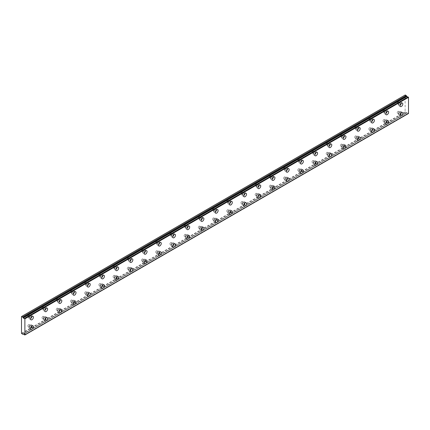 <?xml version="1.0" encoding="UTF-8"?>
<svg xmlns="http://www.w3.org/2000/svg" width="430" height="430" viewBox="0 0 430 430"><rect width="100%" height="100%" fill="white"/><g stroke="black" fill="none" stroke-linecap="round" stroke-linejoin="round"><path stroke-width="0.32" stroke-dasharray="2.15 1.61" d="M399.798 112.391A1.129 0.65 -60 0 1 400.362 112.332A1.129 0.65 -60 0 1 400.534 113.24A1.129 0.65 -60 0 1 399.798 114.235A1.129 0.65 -60 0 1 399.233 114.289A1.129 0.65 -60 0 1 399.062 113.386A1.129 0.65 -60 0 1 399.798 112.391M398.019 111.365A1.129 0.65 -60 0 1 398.588 111.306A1.129 0.65 -60 0 1 398.76 112.214A1.129 0.65 -60 0 1 398.019 113.208A1.129 0.65 -60 0 1 397.454 113.267A1.129 0.65 -60 0 1 397.282 112.359A1.129 0.65 -60 0 1 398.019 111.365M385.586 120.594A1.129 0.65 -60 0 1 386.156 120.534A1.129 0.65 -60 0 1 386.328 121.443A1.129 0.65 -60 0 1 385.586 122.437A1.129 0.65 -60 0 1 385.022 122.496A1.129 0.65 -60 0 1 384.85 121.588A1.129 0.65 -60 0 1 385.586 120.594M383.813 119.567A1.129 0.65 -60 0 1 384.377 119.513A1.129 0.65 -60 0 1 384.549 120.416A1.129 0.65 -60 0 1 383.813 121.41A1.129 0.65 -60 0 1 383.248 121.47A1.129 0.65 -60 0 1 383.076 120.561A1.129 0.65 -60 0 1 383.813 119.567M30.38 316.238A1.129 0.65 -60 0 1 30.944 316.179A1.129 0.65 -60 0 1 31.121 317.087A1.129 0.65 -60 0 1 30.38 318.082A1.129 0.65 -60 0 1 29.815 318.141A1.129 0.65 -60 0 1 29.643 317.233A1.129 0.65 -60 0 1 30.38 316.238M28.606 315.212A1.129 0.65 -60 0 1 29.17 315.158A1.129 0.65 -60 0 1 29.342 316.061A1.129 0.65 -60 0 1 28.606 317.055A1.129 0.65 -60 0 1 28.041 317.114A1.129 0.65 -60 0 1 27.864 316.206A1.129 0.65 -60 0 1 28.606 315.212M44.591 308.036A1.129 0.65 -60 0 1 45.155 307.977A1.129 0.65 -60 0 1 45.327 308.885A1.129 0.65 -60 0 1 44.591 309.879A1.129 0.65 -60 0 1 44.021 309.933A1.129 0.65 -60 0 1 43.849 309.03A1.129 0.65 -60 0 1 44.591 308.036M42.812 307.009A1.129 0.65 -60 0 1 43.376 306.95A1.129 0.65 -60 0 1 43.548 307.858A1.129 0.65 -60 0 1 42.812 308.853A1.129 0.65 -60 0 1 42.247 308.912A1.129 0.65 -60 0 1 42.075 308.004A1.129 0.65 -60 0 1 42.812 307.009M58.797 299.828A1.129 0.65 -60 0 1 59.361 299.774A1.129 0.65 -60 0 1 59.534 300.677A1.129 0.65 -60 0 1 58.797 301.677A1.129 0.65 -60 0 1 58.233 301.731A1.129 0.65 -60 0 1 58.061 300.828A1.129 0.65 -60 0 1 58.797 299.828M57.023 298.807A1.129 0.65 -60 0 1 57.588 298.748A1.129 0.65 -60 0 1 57.76 299.656A1.129 0.65 -60 0 1 57.023 300.651A1.129 0.65 -60 0 1 56.454 300.704A1.129 0.65 -60 0 1 56.282 299.801A1.129 0.65 -60 0 1 57.023 298.807M73.003 291.626A1.129 0.65 -60 0 1 73.573 291.572A1.129 0.65 -60 0 1 73.745 292.475A1.129 0.65 -60 0 1 73.003 293.475A1.129 0.65 -60 0 1 72.439 293.529A1.129 0.65 -60 0 1 72.267 292.626A1.129 0.65 -60 0 1 73.003 291.626M71.23 290.599A1.129 0.65 -60 0 1 71.794 290.546A1.129 0.65 -60 0 1 71.966 291.454A1.129 0.65 -60 0 1 71.23 292.448A1.129 0.65 -60 0 1 70.665 292.502A1.129 0.65 -60 0 1 70.493 291.599A1.129 0.65 -60 0 1 71.23 290.599M87.215 283.424A1.129 0.65 -60 0 1 87.779 283.37A1.129 0.65 -60 0 1 87.951 284.273A1.129 0.65 -60 0 1 87.215 285.267A1.129 0.65 -60 0 1 86.65 285.327A1.129 0.65 -60 0 1 86.473 284.418A1.129 0.65 -60 0 1 87.215 283.424M85.436 282.397A1.129 0.65 -60 0 1 86.005 282.343A1.129 0.65 -60 0 1 86.177 283.246A1.129 0.65 -60 0 1 85.436 284.246A1.129 0.65 -60 0 1 84.871 284.3A1.129 0.65 -60 0 1 84.699 283.397A1.129 0.65 -60 0 1 85.436 282.397M101.421 275.221A1.129 0.65 -60 0 1 101.985 275.168A1.129 0.65 -60 0 1 102.163 276.071A1.129 0.65 -60 0 1 101.421 277.065A1.129 0.65 -60 0 1 100.856 277.124A1.129 0.65 -60 0 1 100.684 276.216A1.129 0.65 -60 0 1 101.421 275.221M99.647 274.195A1.129 0.65 -60 0 1 100.212 274.141A1.129 0.65 -60 0 1 100.383 275.044A1.129 0.65 -60 0 1 99.647 276.044A1.129 0.65 -60 0 1 99.083 276.098A1.129 0.65 -60 0 1 98.905 275.189A1.129 0.65 -60 0 1 99.647 274.195M115.632 267.019A1.129 0.65 -60 0 1 116.197 266.96A1.129 0.65 -60 0 1 116.369 267.868A1.129 0.65 -60 0 1 115.632 268.863A1.129 0.65 -60 0 1 115.063 268.922A1.129 0.65 -60 0 1 114.891 268.014A1.129 0.65 -60 0 1 115.632 267.019M113.853 265.993A1.129 0.65 -60 0 1 114.418 265.939A1.129 0.65 -60 0 1 114.595 266.842A1.129 0.65 -60 0 1 113.853 267.836A1.129 0.65 -60 0 1 113.289 267.895A1.129 0.65 -60 0 1 113.117 266.987A1.129 0.65 -60 0 1 113.853 265.993M129.838 258.817A1.129 0.65 -60 0 1 130.403 258.758A1.129 0.65 -60 0 1 130.575 259.666A1.129 0.65 -60 0 1 129.838 260.661A1.129 0.65 -60 0 1 129.274 260.714A1.129 0.65 -60 0 1 129.102 259.811A1.129 0.65 -60 0 1 129.838 258.817M128.065 257.79A1.129 0.65 -60 0 1 128.629 257.731A1.129 0.65 -60 0 1 128.801 258.64A1.129 0.65 -60 0 1 128.065 259.634A1.129 0.65 -60 0 1 127.495 259.693A1.129 0.65 -60 0 1 127.323 258.785A1.129 0.65 -60 0 1 128.065 257.79M144.045 250.609A1.129 0.65 -60 0 1 144.614 250.556A1.129 0.65 -60 0 1 144.786 251.464A1.129 0.65 -60 0 1 144.045 252.458A1.129 0.65 -60 0 1 143.48 252.512A1.129 0.65 -60 0 1 143.308 251.609A1.129 0.65 -60 0 1 144.045 250.609M142.271 249.588A1.129 0.65 -60 0 1 142.835 249.529A1.129 0.65 -60 0 1 143.007 250.437A1.129 0.65 -60 0 1 142.271 251.432A1.129 0.65 -60 0 1 141.706 251.485A1.129 0.65 -60 0 1 141.534 250.582A1.129 0.65 -60 0 1 142.271 249.588M158.256 242.407A1.129 0.65 -60 0 1 158.821 242.353A1.129 0.65 -60 0 1 158.993 243.256A1.129 0.65 -60 0 1 158.256 244.256A1.129 0.65 -60 0 1 157.692 244.31A1.129 0.65 -60 0 1 157.514 243.407A1.129 0.65 -60 0 1 158.256 242.407M156.477 241.386A1.129 0.65 -60 0 1 157.047 241.327A1.129 0.65 -60 0 1 157.219 242.235A1.129 0.65 -60 0 1 156.477 243.229A1.129 0.65 -60 0 1 155.913 243.283A1.129 0.65 -60 0 1 155.741 242.38A1.129 0.65 -60 0 1 156.477 241.386M172.462 234.205A1.129 0.65 -60 0 1 173.027 234.151A1.129 0.65 -60 0 1 173.204 235.054A1.129 0.65 -60 0 1 172.462 236.054A1.129 0.65 -60 0 1 171.898 236.108A1.129 0.65 -60 0 1 171.726 235.199A1.129 0.65 -60 0 1 172.462 234.205M170.689 233.178A1.129 0.65 -60 0 1 171.253 233.125A1.129 0.65 -60 0 1 171.425 234.027A1.129 0.65 -60 0 1 170.689 235.027A1.129 0.65 -60 0 1 170.124 235.081A1.129 0.65 -60 0 1 169.947 234.178A1.129 0.65 -60 0 1 170.689 233.178M186.674 226.003A1.129 0.65 -60 0 1 187.238 225.949A1.129 0.65 -60 0 1 187.41 226.852A1.129 0.65 -60 0 1 186.674 227.846A1.129 0.65 -60 0 1 186.109 227.905A1.129 0.65 -60 0 1 185.932 226.997A1.129 0.65 -60 0 1 186.674 226.003M184.895 224.976A1.129 0.65 -60 0 1 185.459 224.922A1.129 0.65 -60 0 1 185.636 225.825A1.129 0.65 -60 0 1 184.895 226.825A1.129 0.65 -60 0 1 184.33 226.879A1.129 0.65 -60 0 1 184.158 225.97A1.129 0.65 -60 0 1 184.895 224.976M200.88 217.8A1.129 0.65 -60 0 1 201.444 217.741A1.129 0.65 -60 0 1 201.616 218.65A1.129 0.65 -60 0 1 200.88 219.644A1.129 0.65 -60 0 1 200.315 219.703A1.129 0.65 -60 0 1 200.143 218.795A1.129 0.65 -60 0 1 200.88 217.8M199.106 216.774A1.129 0.65 -60 0 1 199.671 216.72A1.129 0.65 -60 0 1 199.843 217.623A1.129 0.65 -60 0 1 199.106 218.617A1.129 0.65 -60 0 1 198.542 218.676A1.129 0.65 -60 0 1 198.364 217.768A1.129 0.65 -60 0 1 199.106 216.774M215.091 209.598A1.129 0.65 -60 0 1 215.656 209.539A1.129 0.65 -60 0 1 215.828 210.447A1.129 0.65 -60 0 1 215.091 211.442A1.129 0.65 -60 0 1 214.522 211.495A1.129 0.65 -60 0 1 214.35 210.593A1.129 0.65 -60 0 1 215.091 209.598M213.312 208.572A1.129 0.65 -60 0 1 213.877 208.512A1.129 0.65 -60 0 1 214.049 209.421A1.129 0.65 -60 0 1 213.312 210.415A1.129 0.65 -60 0 1 212.748 210.474A1.129 0.65 -60 0 1 212.576 209.566A1.129 0.65 -60 0 1 213.312 208.572M229.298 201.391A1.129 0.65 -60 0 1 229.862 201.337A1.129 0.65 -60 0 1 230.034 202.245A1.129 0.65 -60 0 1 229.298 203.239A1.129 0.65 -60 0 1 228.733 203.293A1.129 0.65 -60 0 1 228.561 202.39A1.129 0.65 -60 0 1 229.298 201.391M227.524 200.369A1.129 0.65 -60 0 1 228.088 200.31A1.129 0.65 -60 0 1 228.26 201.219A1.129 0.65 -60 0 1 227.524 202.213A1.129 0.65 -60 0 1 226.954 202.272A1.129 0.65 -60 0 1 226.782 201.364A1.129 0.65 -60 0 1 227.524 200.369M243.504 193.188A1.129 0.65 -60 0 1 244.068 193.134A1.129 0.65 -60 0 1 244.245 194.037A1.129 0.65 -60 0 1 243.504 195.037A1.129 0.65 -60 0 1 242.939 195.091A1.129 0.65 -60 0 1 242.767 194.188A1.129 0.65 -60 0 1 243.504 193.188M241.73 192.167A1.129 0.65 -60 0 1 242.294 192.108A1.129 0.65 -60 0 1 242.466 193.016A1.129 0.65 -60 0 1 241.73 194.011A1.129 0.65 -60 0 1 241.165 194.064A1.129 0.65 -60 0 1 240.993 193.161A1.129 0.65 -60 0 1 241.73 192.167M257.715 184.986A1.129 0.65 -60 0 1 258.279 184.932A1.129 0.65 -60 0 1 258.451 185.835A1.129 0.65 -60 0 1 257.715 186.835A1.129 0.65 -60 0 1 257.151 186.889A1.129 0.65 -60 0 1 256.973 185.98A1.129 0.65 -60 0 1 257.715 184.986M255.936 183.959A1.129 0.65 -60 0 1 256.5 183.906A1.129 0.65 -60 0 1 256.678 184.809A1.129 0.65 -60 0 1 255.936 185.808A1.129 0.65 -60 0 1 255.372 185.862A1.129 0.65 -60 0 1 255.2 184.959A1.129 0.65 -60 0 1 255.936 183.959M271.921 176.784A1.129 0.65 -60 0 1 272.486 176.73A1.129 0.65 -60 0 1 272.663 177.633A1.129 0.65 -60 0 1 271.921 178.627A1.129 0.65 -60 0 1 271.357 178.686A1.129 0.65 -60 0 1 271.185 177.778A1.129 0.65 -60 0 1 271.921 176.784M270.147 175.757A1.129 0.65 -60 0 1 270.712 175.703A1.129 0.65 -60 0 1 270.884 176.606A1.129 0.65 -60 0 1 270.147 177.606A1.129 0.65 -60 0 1 269.583 177.66A1.129 0.65 -60 0 1 269.406 176.757A1.129 0.65 -60 0 1 270.147 175.757M286.133 168.581A1.129 0.65 -60 0 1 286.697 168.522A1.129 0.65 -60 0 1 286.869 169.431A1.129 0.65 -60 0 1 286.133 170.425A1.129 0.65 -60 0 1 285.563 170.484A1.129 0.65 -60 0 1 285.391 169.576A1.129 0.65 -60 0 1 286.133 168.581M284.354 167.555A1.129 0.65 -60 0 1 284.918 167.501A1.129 0.65 -60 0 1 285.095 168.404A1.129 0.65 -60 0 1 284.354 169.399A1.129 0.65 -60 0 1 283.789 169.458A1.129 0.65 -60 0 1 283.617 168.549A1.129 0.65 -60 0 1 284.354 167.555M300.339 160.379A1.129 0.65 -60 0 1 300.903 160.32A1.129 0.65 -60 0 1 301.075 161.228A1.129 0.65 -60 0 1 300.339 162.223A1.129 0.65 -60 0 1 299.774 162.277A1.129 0.65 -60 0 1 299.602 161.374A1.129 0.65 -60 0 1 300.339 160.379M298.565 159.353A1.129 0.65 -60 0 1 299.129 159.293A1.129 0.65 -60 0 1 299.302 160.202A1.129 0.65 -60 0 1 298.565 161.196A1.129 0.65 -60 0 1 297.995 161.255A1.129 0.65 -60 0 1 297.823 160.347A1.129 0.65 -60 0 1 298.565 159.353M371.38 128.796A1.129 0.65 -60 0 1 371.945 128.742A1.129 0.65 -60 0 1 372.117 129.645A1.129 0.65 -60 0 1 371.38 130.639A1.129 0.65 -60 0 1 370.816 130.698A1.129 0.65 -60 0 1 370.644 129.79A1.129 0.65 -60 0 1 371.38 128.796M369.606 127.769A1.129 0.65 -60 0 1 370.171 127.715A1.129 0.65 -60 0 1 370.343 128.618A1.129 0.65 -60 0 1 369.606 129.618A1.129 0.65 -60 0 1 369.042 129.672A1.129 0.65 -60 0 1 368.865 128.763A1.129 0.65 -60 0 1 369.606 127.769M357.174 136.998A1.129 0.65 -60 0 1 357.738 136.944A1.129 0.65 -60 0 1 357.91 137.847A1.129 0.65 -60 0 1 357.174 138.847A1.129 0.65 -60 0 1 356.61 138.901A1.129 0.65 -60 0 1 356.432 137.992A1.129 0.65 -60 0 1 357.174 136.998M355.395 135.971A1.129 0.65 -60 0 1 355.959 135.918A1.129 0.65 -60 0 1 356.137 136.821A1.129 0.65 -60 0 1 355.395 137.82A1.129 0.65 -60 0 1 354.831 137.874A1.129 0.65 -60 0 1 354.659 136.971A1.129 0.65 -60 0 1 355.395 135.971M342.963 145.2A1.129 0.65 -60 0 1 343.527 145.147A1.129 0.65 -60 0 1 343.704 146.049A1.129 0.65 -60 0 1 342.963 147.049A1.129 0.65 -60 0 1 342.398 147.103A1.129 0.65 -60 0 1 342.226 146.2A1.129 0.65 -60 0 1 342.963 145.2M341.189 144.179A1.129 0.65 -60 0 1 341.753 144.12A1.129 0.65 -60 0 1 341.925 145.028A1.129 0.65 -60 0 1 341.189 146.023A1.129 0.65 -60 0 1 340.625 146.076A1.129 0.65 -60 0 1 340.447 145.173A1.129 0.65 -60 0 1 341.189 144.179M328.756 153.402A1.129 0.65 -60 0 1 329.321 153.349A1.129 0.65 -60 0 1 329.493 154.257A1.129 0.65 -60 0 1 328.756 155.251A1.129 0.65 -60 0 1 328.192 155.305A1.129 0.65 -60 0 1 328.015 154.402A1.129 0.65 -60 0 1 328.756 153.402M326.977 152.381A1.129 0.65 -60 0 1 327.547 152.322A1.129 0.65 -60 0 1 327.719 153.23A1.129 0.65 -60 0 1 326.977 154.225A1.129 0.65 -60 0 1 326.413 154.279A1.129 0.65 -60 0 1 326.241 153.376A1.129 0.65 -60 0 1 326.977 152.381M314.545 161.61A1.129 0.65 -60 0 1 315.115 161.551A1.129 0.65 -60 0 1 315.287 162.459A1.129 0.65 -60 0 1 314.545 163.454A1.129 0.65 -60 0 1 313.981 163.507A1.129 0.65 -60 0 1 313.809 162.604A1.129 0.65 -60 0 1 314.545 161.61M312.771 160.583A1.129 0.65 -60 0 1 313.336 160.524A1.129 0.65 -60 0 1 313.508 161.433A1.129 0.65 -60 0 1 312.771 162.427A1.129 0.65 -60 0 1 312.207 162.486A1.129 0.65 -60 0 1 312.035 161.578A1.129 0.65 -60 0 1 312.771 160.583M300.339 169.812A1.129 0.65 -60 0 1 300.903 169.753A1.129 0.65 -60 0 1 301.075 170.662A1.129 0.65 -60 0 1 300.339 171.656A1.129 0.65 -60 0 1 299.774 171.715A1.129 0.65 -60 0 1 299.602 170.807A1.129 0.65 -60 0 1 300.339 169.812M298.565 168.786A1.129 0.65 -60 0 1 299.129 168.732A1.129 0.65 -60 0 1 299.302 169.635A1.129 0.65 -60 0 1 298.565 170.629A1.129 0.65 -60 0 1 297.995 170.689A1.129 0.65 -60 0 1 297.823 169.78A1.129 0.65 -60 0 1 298.565 168.786M286.133 178.015A1.129 0.65 -60 0 1 286.697 177.961A1.129 0.65 -60 0 1 286.869 178.864A1.129 0.65 -60 0 1 286.133 179.858A1.129 0.65 -60 0 1 285.563 179.917A1.129 0.65 -60 0 1 285.391 179.009A1.129 0.65 -60 0 1 286.133 178.015M284.354 176.988A1.129 0.65 -60 0 1 284.918 176.934A1.129 0.65 -60 0 1 285.095 177.837A1.129 0.65 -60 0 1 284.354 178.837A1.129 0.65 -60 0 1 283.789 178.891A1.129 0.65 -60 0 1 283.617 177.982A1.129 0.65 -60 0 1 284.354 176.988M271.921 186.217A1.129 0.65 -60 0 1 272.486 186.163A1.129 0.65 -60 0 1 272.663 187.066A1.129 0.65 -60 0 1 271.921 188.06A1.129 0.65 -60 0 1 271.357 188.12A1.129 0.65 -60 0 1 271.185 187.211A1.129 0.65 -60 0 1 271.921 186.217M270.147 185.19A1.129 0.65 -60 0 1 270.712 185.136A1.129 0.65 -60 0 1 270.884 186.04A1.129 0.65 -60 0 1 270.147 187.039A1.129 0.65 -60 0 1 269.583 187.093A1.129 0.65 -60 0 1 269.406 186.19A1.129 0.65 -60 0 1 270.147 185.19M257.715 194.419A1.129 0.65 -60 0 1 258.279 194.365A1.129 0.65 -60 0 1 258.451 195.268A1.129 0.65 -60 0 1 257.715 196.268A1.129 0.65 -60 0 1 257.151 196.322A1.129 0.65 -60 0 1 256.973 195.419A1.129 0.65 -60 0 1 257.715 194.419M255.936 193.392A1.129 0.65 -60 0 1 256.5 193.339A1.129 0.65 -60 0 1 256.678 194.247A1.129 0.65 -60 0 1 255.936 195.242A1.129 0.65 -60 0 1 255.372 195.295A1.129 0.65 -60 0 1 255.2 194.392A1.129 0.65 -60 0 1 255.936 193.392M243.504 202.621A1.129 0.65 -60 0 1 244.068 202.568A1.129 0.65 -60 0 1 244.245 203.476A1.129 0.65 -60 0 1 243.504 204.47A1.129 0.65 -60 0 1 242.939 204.524A1.129 0.65 -60 0 1 242.767 203.621A1.129 0.65 -60 0 1 243.504 202.621M241.73 201.6A1.129 0.65 -60 0 1 242.294 201.541A1.129 0.65 -60 0 1 242.466 202.449A1.129 0.65 -60 0 1 241.73 203.444A1.129 0.65 -60 0 1 241.165 203.498A1.129 0.65 -60 0 1 240.993 202.595A1.129 0.65 -60 0 1 241.73 201.6M229.298 210.829A1.129 0.65 -60 0 1 229.862 210.77A1.129 0.65 -60 0 1 230.034 211.678A1.129 0.65 -60 0 1 229.298 212.673A1.129 0.65 -60 0 1 228.733 212.726A1.129 0.65 -60 0 1 228.561 211.823A1.129 0.65 -60 0 1 229.298 210.829M227.524 209.802A1.129 0.65 -60 0 1 228.088 209.743A1.129 0.65 -60 0 1 228.26 210.652A1.129 0.65 -60 0 1 227.524 211.646A1.129 0.65 -60 0 1 226.954 211.705A1.129 0.65 -60 0 1 226.782 210.797A1.129 0.65 -60 0 1 227.524 209.802M215.091 219.031A1.129 0.65 -60 0 1 215.656 218.972A1.129 0.65 -60 0 1 215.828 219.88A1.129 0.65 -60 0 1 215.091 220.875A1.129 0.65 -60 0 1 214.522 220.934A1.129 0.65 -60 0 1 214.35 220.026A1.129 0.65 -60 0 1 215.091 219.031M213.312 218.005A1.129 0.65 -60 0 1 213.877 217.951A1.129 0.65 -60 0 1 214.049 218.854A1.129 0.65 -60 0 1 213.312 219.848A1.129 0.65 -60 0 1 212.748 219.907A1.129 0.65 -60 0 1 212.576 218.999A1.129 0.65 -60 0 1 213.312 218.005M200.88 227.233A1.129 0.65 -60 0 1 201.444 227.174A1.129 0.65 -60 0 1 201.616 228.083A1.129 0.65 -60 0 1 200.88 229.077A1.129 0.65 -60 0 1 200.315 229.136A1.129 0.65 -60 0 1 200.143 228.228A1.129 0.65 -60 0 1 200.88 227.233M199.106 226.207A1.129 0.65 -60 0 1 199.671 226.153A1.129 0.65 -60 0 1 199.843 227.056A1.129 0.65 -60 0 1 199.106 228.056A1.129 0.65 -60 0 1 198.542 228.11A1.129 0.65 -60 0 1 198.364 227.201A1.129 0.65 -60 0 1 199.106 226.207M186.674 235.436A1.129 0.65 -60 0 1 187.238 235.382A1.129 0.65 -60 0 1 187.41 236.285A1.129 0.65 -60 0 1 186.674 237.279A1.129 0.65 -60 0 1 186.109 237.338A1.129 0.65 -60 0 1 185.932 236.43A1.129 0.65 -60 0 1 186.674 235.436M184.895 234.409A1.129 0.65 -60 0 1 185.459 234.355A1.129 0.65 -60 0 1 185.636 235.258A1.129 0.65 -60 0 1 184.895 236.258A1.129 0.65 -60 0 1 184.33 236.312A1.129 0.65 -60 0 1 184.158 235.409A1.129 0.65 -60 0 1 184.895 234.409M172.462 243.638A1.129 0.65 -60 0 1 173.027 243.584A1.129 0.65 -60 0 1 173.204 244.487A1.129 0.65 -60 0 1 172.462 245.487A1.129 0.65 -60 0 1 171.898 245.541A1.129 0.65 -60 0 1 171.726 244.638A1.129 0.65 -60 0 1 172.462 243.638M170.689 242.611A1.129 0.65 -60 0 1 171.253 242.558A1.129 0.65 -60 0 1 171.425 243.466A1.129 0.65 -60 0 1 170.689 244.46A1.129 0.65 -60 0 1 170.124 244.514A1.129 0.65 -60 0 1 169.947 243.611A1.129 0.65 -60 0 1 170.689 242.611M158.256 251.84A1.129 0.65 -60 0 1 158.821 251.786A1.129 0.65 -60 0 1 158.993 252.689A1.129 0.65 -60 0 1 158.256 253.689A1.129 0.65 -60 0 1 157.692 253.743A1.129 0.65 -60 0 1 157.514 252.84A1.129 0.65 -60 0 1 158.256 251.84M156.477 250.819A1.129 0.65 -60 0 1 157.047 250.76A1.129 0.65 -60 0 1 157.219 251.668A1.129 0.65 -60 0 1 156.477 252.663A1.129 0.65 -60 0 1 155.913 252.716A1.129 0.65 -60 0 1 155.741 251.813A1.129 0.65 -60 0 1 156.477 250.819M371.38 119.363A1.129 0.65 -60 0 1 371.945 119.303A1.129 0.65 -60 0 1 372.117 120.212A1.129 0.65 -60 0 1 371.38 121.206A1.129 0.65 -60 0 1 370.816 121.265A1.129 0.65 -60 0 1 370.644 120.357A1.129 0.65 -60 0 1 371.38 119.363M369.606 118.336A1.129 0.65 -60 0 1 370.171 118.282A1.129 0.65 -60 0 1 370.343 119.185A1.129 0.65 -60 0 1 369.606 120.18A1.129 0.65 -60 0 1 369.042 120.239A1.129 0.65 -60 0 1 368.865 119.33A1.129 0.65 -60 0 1 369.606 118.336M385.586 111.16A1.129 0.65 -60 0 1 386.156 111.101A1.129 0.65 -60 0 1 386.328 112.01A1.129 0.65 -60 0 1 385.586 113.004A1.129 0.65 -60 0 1 385.022 113.058A1.129 0.65 -60 0 1 384.85 112.155A1.129 0.65 -60 0 1 385.586 111.16M383.813 110.134A1.129 0.65 -60 0 1 384.377 110.08A1.129 0.65 -60 0 1 384.549 110.983A1.129 0.65 -60 0 1 383.813 111.977A1.129 0.65 -60 0 1 383.248 112.036A1.129 0.65 -60 0 1 383.076 111.128A1.129 0.65 -60 0 1 383.813 110.134M399.798 102.958A1.129 0.65 -60 0 1 400.362 102.899A1.129 0.65 -60 0 1 400.534 103.807A1.129 0.65 -60 0 1 399.798 104.802A1.129 0.65 -60 0 1 399.233 104.856A1.129 0.65 -60 0 1 399.062 103.953A1.129 0.65 -60 0 1 399.798 102.958M398.019 101.931A1.129 0.65 -60 0 1 398.588 101.872A1.129 0.65 -60 0 1 398.76 102.781A1.129 0.65 -60 0 1 398.019 103.775A1.129 0.65 -60 0 1 397.454 103.834A1.129 0.65 -60 0 1 397.282 102.926A1.129 0.65 -60 0 1 398.019 101.931M30.38 325.671A1.129 0.65 -60 0 1 30.944 325.612A1.129 0.65 -60 0 1 31.121 326.52A1.129 0.65 -60 0 1 30.38 327.515A1.129 0.65 -60 0 1 29.815 327.574A1.129 0.65 -60 0 1 29.643 326.666A1.129 0.65 -60 0 1 30.38 325.671M28.606 324.645A1.129 0.65 -60 0 1 29.17 324.591A1.129 0.65 -60 0 1 29.342 325.494A1.129 0.65 -60 0 1 28.606 326.488A1.129 0.65 -60 0 1 28.041 326.547A1.129 0.65 -60 0 1 27.864 325.639A1.129 0.65 -60 0 1 28.606 324.645M357.174 127.565A1.129 0.65 -60 0 1 357.738 127.511A1.129 0.65 -60 0 1 357.91 128.414A1.129 0.65 -60 0 1 357.174 129.409A1.129 0.65 -60 0 1 356.61 129.468A1.129 0.65 -60 0 1 356.432 128.559A1.129 0.65 -60 0 1 357.174 127.565M355.395 126.538A1.129 0.65 -60 0 1 355.959 126.484A1.129 0.65 -60 0 1 356.137 127.387A1.129 0.65 -60 0 1 355.395 128.387A1.129 0.65 -60 0 1 354.831 128.441A1.129 0.65 -60 0 1 354.659 127.538A1.129 0.65 -60 0 1 355.395 126.538M342.963 135.767A1.129 0.65 -60 0 1 343.527 135.713A1.129 0.65 -60 0 1 343.704 136.616A1.129 0.65 -60 0 1 342.963 137.616A1.129 0.65 -60 0 1 342.398 137.67A1.129 0.65 -60 0 1 342.226 136.761A1.129 0.65 -60 0 1 342.963 135.767M341.189 134.74A1.129 0.65 -60 0 1 341.753 134.687A1.129 0.65 -60 0 1 341.925 135.59A1.129 0.65 -60 0 1 341.189 136.589A1.129 0.65 -60 0 1 340.625 136.643A1.129 0.65 -60 0 1 340.447 135.74A1.129 0.65 -60 0 1 341.189 134.74M328.756 143.969A1.129 0.65 -60 0 1 329.321 143.916A1.129 0.65 -60 0 1 329.493 144.819A1.129 0.65 -60 0 1 328.756 145.818A1.129 0.65 -60 0 1 328.192 145.872A1.129 0.65 -60 0 1 328.015 144.969A1.129 0.65 -60 0 1 328.756 143.969M326.977 142.948A1.129 0.65 -60 0 1 327.547 142.889A1.129 0.65 -60 0 1 327.719 143.797A1.129 0.65 -60 0 1 326.977 144.792A1.129 0.65 -60 0 1 326.413 144.846A1.129 0.65 -60 0 1 326.241 143.942A1.129 0.65 -60 0 1 326.977 142.948M314.545 152.172A1.129 0.65 -60 0 1 315.115 152.118A1.129 0.65 -60 0 1 315.287 153.026A1.129 0.65 -60 0 1 314.545 154.021A1.129 0.65 -60 0 1 313.981 154.074A1.129 0.65 -60 0 1 313.809 153.171A1.129 0.65 -60 0 1 314.545 152.172M312.771 151.15A1.129 0.65 -60 0 1 313.336 151.091A1.129 0.65 -60 0 1 313.508 152A1.129 0.65 -60 0 1 312.771 152.994A1.129 0.65 -60 0 1 312.207 153.053A1.129 0.65 -60 0 1 312.035 152.145A1.129 0.65 -60 0 1 312.771 151.15M44.591 317.469A1.129 0.65 -60 0 1 45.155 317.41A1.129 0.65 -60 0 1 45.327 318.318A1.129 0.65 -60 0 1 44.591 319.313A1.129 0.65 -60 0 1 44.021 319.366A1.129 0.65 -60 0 1 43.849 318.463A1.129 0.65 -60 0 1 44.591 317.469M42.812 316.442A1.129 0.65 -60 0 1 43.376 316.383A1.129 0.65 -60 0 1 43.548 317.292A1.129 0.65 -60 0 1 42.812 318.286A1.129 0.65 -60 0 1 42.247 318.345A1.129 0.65 -60 0 1 42.075 317.437A1.129 0.65 -60 0 1 42.812 316.442M58.797 309.267A1.129 0.65 -60 0 1 59.361 309.208A1.129 0.65 -60 0 1 59.534 310.116A1.129 0.65 -60 0 1 58.797 311.11A1.129 0.65 -60 0 1 58.233 311.164A1.129 0.65 -60 0 1 58.061 310.261A1.129 0.65 -60 0 1 58.797 309.267M57.023 308.24A1.129 0.65 -60 0 1 57.588 308.181A1.129 0.65 -60 0 1 57.76 309.089A1.129 0.65 -60 0 1 57.023 310.084A1.129 0.65 -60 0 1 56.454 310.143A1.129 0.65 -60 0 1 56.282 309.235A1.129 0.65 -60 0 1 57.023 308.24M73.003 301.059A1.129 0.65 -60 0 1 73.573 301.005A1.129 0.65 -60 0 1 73.745 301.908A1.129 0.65 -60 0 1 73.003 302.908A1.129 0.65 -60 0 1 72.439 302.962A1.129 0.65 -60 0 1 72.267 302.059A1.129 0.65 -60 0 1 73.003 301.059M71.23 300.038A1.129 0.65 -60 0 1 71.794 299.979A1.129 0.65 -60 0 1 71.966 300.887A1.129 0.65 -60 0 1 71.23 301.881A1.129 0.65 -60 0 1 70.665 301.935A1.129 0.65 -60 0 1 70.493 301.032A1.129 0.65 -60 0 1 71.23 300.038M87.215 292.857A1.129 0.65 -60 0 1 87.779 292.803A1.129 0.65 -60 0 1 87.951 293.706A1.129 0.65 -60 0 1 87.215 294.706A1.129 0.65 -60 0 1 86.65 294.76A1.129 0.65 -60 0 1 86.473 293.851A1.129 0.65 -60 0 1 87.215 292.857M85.436 291.83A1.129 0.65 -60 0 1 86.005 291.776A1.129 0.65 -60 0 1 86.177 292.685A1.129 0.65 -60 0 1 85.436 293.679A1.129 0.65 -60 0 1 84.871 293.733A1.129 0.65 -60 0 1 84.699 292.83A1.129 0.65 -60 0 1 85.436 291.83M101.421 284.655A1.129 0.65 -60 0 1 101.985 284.601A1.129 0.65 -60 0 1 102.163 285.504A1.129 0.65 -60 0 1 101.421 286.498A1.129 0.65 -60 0 1 100.856 286.557A1.129 0.65 -60 0 1 100.684 285.649A1.129 0.65 -60 0 1 101.421 284.655M99.647 283.628A1.129 0.65 -60 0 1 100.212 283.574A1.129 0.65 -60 0 1 100.383 284.477A1.129 0.65 -60 0 1 99.647 285.477A1.129 0.65 -60 0 1 99.083 285.531A1.129 0.65 -60 0 1 98.905 284.628A1.129 0.65 -60 0 1 99.647 283.628M115.632 276.452A1.129 0.65 -60 0 1 116.197 276.393A1.129 0.65 -60 0 1 116.369 277.302A1.129 0.65 -60 0 1 115.632 278.296A1.129 0.65 -60 0 1 115.063 278.355A1.129 0.65 -60 0 1 114.891 277.447A1.129 0.65 -60 0 1 115.632 276.452M113.853 275.426A1.129 0.65 -60 0 1 114.418 275.372A1.129 0.65 -60 0 1 114.595 276.275A1.129 0.65 -60 0 1 113.853 277.269A1.129 0.65 -60 0 1 113.289 277.329A1.129 0.65 -60 0 1 113.117 276.42A1.129 0.65 -60 0 1 113.853 275.426M129.838 268.25A1.129 0.65 -60 0 1 130.403 268.191A1.129 0.65 -60 0 1 130.575 269.099A1.129 0.65 -60 0 1 129.838 270.094A1.129 0.65 -60 0 1 129.274 270.153A1.129 0.65 -60 0 1 129.102 269.245A1.129 0.65 -60 0 1 129.838 268.25M128.065 267.224A1.129 0.65 -60 0 1 128.629 267.17A1.129 0.65 -60 0 1 128.801 268.073A1.129 0.65 -60 0 1 128.065 269.067A1.129 0.65 -60 0 1 127.495 269.126A1.129 0.65 -60 0 1 127.323 268.218A1.129 0.65 -60 0 1 128.065 267.224M144.045 260.048A1.129 0.65 -60 0 1 144.614 259.989A1.129 0.65 -60 0 1 144.786 260.897A1.129 0.65 -60 0 1 144.045 261.892A1.129 0.65 -60 0 1 143.48 261.945A1.129 0.65 -60 0 1 143.308 261.042A1.129 0.65 -60 0 1 144.045 260.048M142.271 259.021A1.129 0.65 -60 0 1 142.835 258.962A1.129 0.65 -60 0 1 143.007 259.87A1.129 0.65 -60 0 1 142.271 260.865A1.129 0.65 -60 0 1 141.706 260.924A1.129 0.65 -60 0 1 141.534 260.016A1.129 0.65 -60 0 1 142.271 259.021M401.206 112.719A2.01 1.161 120 0 0 400.803 111.574A2.01 1.161 120 0 0 399.798 111.671A2.01 1.161 120 0 0 398.486 113.445A2.01 1.161 120 0 0 398.793 115.052A2.01 1.161 120 0 0 399.798 114.955A2.01 1.161 120 0 0 399.986 114.826M386.995 120.921A2.01 1.161 120 0 0 386.591 119.776A2.01 1.161 120 0 0 385.586 119.873A2.01 1.161 120 0 0 384.275 121.647A2.01 1.161 120 0 0 384.587 123.254A2.01 1.161 120 0 0 385.586 123.157A2.01 1.161 120 0 0 385.78 123.034M31.788 316.566A2.01 1.161 120 0 0 31.385 315.421A2.01 1.161 120 0 0 30.38 315.518A2.01 1.161 120 0 0 29.068 317.292A2.01 1.161 120 0 0 29.374 318.899A2.01 1.161 120 0 0 30.38 318.802A2.01 1.161 120 0 0 30.573 318.673M45.999 308.364A2.01 1.161 120 0 0 45.591 307.219A2.01 1.161 120 0 0 44.591 307.316A2.01 1.161 120 0 0 43.274 309.084A2.01 1.161 120 0 0 43.586 310.696A2.01 1.161 120 0 0 44.591 310.594A2.01 1.161 120 0 0 44.779 310.471M60.205 300.161A2.01 1.161 120 0 0 59.802 299.011A2.01 1.161 120 0 0 58.797 299.113A2.01 1.161 120 0 0 57.486 300.882A2.01 1.161 120 0 0 57.792 302.494A2.01 1.161 120 0 0 58.797 302.392A2.01 1.161 120 0 0 58.985 302.269M74.411 291.959A2.01 1.161 120 0 0 74.008 290.809A2.01 1.161 120 0 0 73.003 290.911A2.01 1.161 120 0 0 71.692 292.679A2.01 1.161 120 0 0 71.998 294.292A2.01 1.161 120 0 0 73.003 294.19A2.01 1.161 120 0 0 73.197 294.066M88.623 283.752A2.01 1.161 120 0 0 88.22 282.607A2.01 1.161 120 0 0 87.215 282.709A2.01 1.161 120 0 0 85.903 284.477A2.01 1.161 120 0 0 86.21 286.09A2.01 1.161 120 0 0 87.215 285.988A2.01 1.161 120 0 0 87.403 285.864M102.829 275.549A2.01 1.161 120 0 0 102.426 274.404A2.01 1.161 120 0 0 101.421 274.501A2.01 1.161 120 0 0 100.109 276.275A2.01 1.161 120 0 0 100.416 277.882A2.01 1.161 120 0 0 101.421 277.785A2.01 1.161 120 0 0 101.614 277.662M117.041 267.347A2.01 1.161 120 0 0 116.637 266.202A2.01 1.161 120 0 0 115.632 266.299A2.01 1.161 120 0 0 114.316 268.073A2.01 1.161 120 0 0 114.627 269.68A2.01 1.161 120 0 0 115.632 269.583A2.01 1.161 120 0 0 115.82 269.454M131.247 259.145A2.01 1.161 120 0 0 130.844 258A2.01 1.161 120 0 0 129.838 258.097A2.01 1.161 120 0 0 128.527 259.865A2.01 1.161 120 0 0 128.833 261.478A2.01 1.161 120 0 0 129.838 261.381A2.01 1.161 120 0 0 130.027 261.252M145.453 250.943A2.01 1.161 120 0 0 145.05 249.792A2.01 1.161 120 0 0 144.045 249.894A2.01 1.161 120 0 0 142.733 251.663A2.01 1.161 120 0 0 143.045 253.275A2.01 1.161 120 0 0 144.045 253.173A2.01 1.161 120 0 0 144.238 253.05M159.664 242.74A2.01 1.161 120 0 0 159.261 241.59A2.01 1.161 120 0 0 158.256 241.692A2.01 1.161 120 0 0 156.945 243.461A2.01 1.161 120 0 0 157.251 245.073A2.01 1.161 120 0 0 158.256 244.971A2.01 1.161 120 0 0 158.444 244.847M173.87 234.533A2.01 1.161 120 0 0 173.467 233.388A2.01 1.161 120 0 0 172.462 233.49A2.01 1.161 120 0 0 171.151 235.258A2.01 1.161 120 0 0 171.457 236.871A2.01 1.161 120 0 0 172.462 236.769A2.01 1.161 120 0 0 172.656 236.645M188.082 226.33A2.01 1.161 120 0 0 187.679 225.186A2.01 1.161 120 0 0 186.674 225.282A2.01 1.161 120 0 0 185.357 227.056A2.01 1.161 120 0 0 185.669 228.663A2.01 1.161 120 0 0 186.674 228.566A2.01 1.161 120 0 0 186.862 228.443M202.288 218.128A2.01 1.161 120 0 0 201.885 216.983A2.01 1.161 120 0 0 200.88 217.08A2.01 1.161 120 0 0 199.568 218.854A2.01 1.161 120 0 0 199.875 220.461A2.01 1.161 120 0 0 200.88 220.364A2.01 1.161 120 0 0 201.073 220.241M216.494 209.926A2.01 1.161 120 0 0 216.091 208.781A2.01 1.161 120 0 0 215.091 208.878A2.01 1.161 120 0 0 213.775 210.652A2.01 1.161 120 0 0 214.086 212.259A2.01 1.161 120 0 0 215.091 212.162A2.01 1.161 120 0 0 215.279 212.033M230.706 201.724A2.01 1.161 120 0 0 230.303 200.573A2.01 1.161 120 0 0 229.298 200.676A2.01 1.161 120 0 0 227.986 202.444A2.01 1.161 120 0 0 228.292 204.056A2.01 1.161 120 0 0 229.298 203.954A2.01 1.161 120 0 0 229.486 203.831M244.912 193.522A2.01 1.161 120 0 0 244.509 192.371A2.01 1.161 120 0 0 243.504 192.473A2.01 1.161 120 0 0 242.192 194.242A2.01 1.161 120 0 0 242.499 195.854A2.01 1.161 120 0 0 243.504 195.752A2.01 1.161 120 0 0 243.697 195.628M259.123 185.319A2.01 1.161 120 0 0 258.72 184.169A2.01 1.161 120 0 0 257.715 184.271A2.01 1.161 120 0 0 256.404 186.04A2.01 1.161 120 0 0 256.71 187.652A2.01 1.161 120 0 0 257.715 187.55A2.01 1.161 120 0 0 257.903 187.426M273.329 177.112A2.01 1.161 120 0 0 272.926 175.967A2.01 1.161 120 0 0 271.921 176.064A2.01 1.161 120 0 0 270.61 177.837A2.01 1.161 120 0 0 270.916 179.444A2.01 1.161 120 0 0 271.921 179.348A2.01 1.161 120 0 0 272.115 179.224M287.541 168.909A2.01 1.161 120 0 0 287.138 167.764A2.01 1.161 120 0 0 286.133 167.861A2.01 1.161 120 0 0 284.816 169.635A2.01 1.161 120 0 0 285.128 171.242A2.01 1.161 120 0 0 286.133 171.145A2.01 1.161 120 0 0 286.321 171.022M301.747 160.707A2.01 1.161 120 0 0 301.344 159.562A2.01 1.161 120 0 0 300.339 159.659A2.01 1.161 120 0 0 299.027 161.433A2.01 1.161 120 0 0 299.334 163.04A2.01 1.161 120 0 0 300.339 162.943A2.01 1.161 120 0 0 300.527 162.814M372.788 129.124A2.01 1.161 120 0 0 372.385 127.979A2.01 1.161 120 0 0 371.38 128.076A2.01 1.161 120 0 0 370.069 129.849A2.01 1.161 120 0 0 370.375 131.456A2.01 1.161 120 0 0 371.38 131.36A2.01 1.161 120 0 0 371.574 131.236M358.582 137.326A2.01 1.161 120 0 0 358.179 136.181A2.01 1.161 120 0 0 357.174 136.283A2.01 1.161 120 0 0 355.857 138.051A2.01 1.161 120 0 0 356.169 139.664A2.01 1.161 120 0 0 357.174 139.562A2.01 1.161 120 0 0 357.362 139.438M344.371 145.533A2.01 1.161 120 0 0 343.968 144.383A2.01 1.161 120 0 0 342.963 144.485A2.01 1.161 120 0 0 341.651 146.254A2.01 1.161 120 0 0 341.958 147.866A2.01 1.161 120 0 0 342.963 147.764A2.01 1.161 120 0 0 343.156 147.641M330.165 153.736A2.01 1.161 120 0 0 329.762 152.585A2.01 1.161 120 0 0 328.756 152.688A2.01 1.161 120 0 0 327.445 154.456A2.01 1.161 120 0 0 327.751 156.069A2.01 1.161 120 0 0 328.756 155.966A2.01 1.161 120 0 0 328.945 155.843M315.953 161.938A2.01 1.161 120 0 0 315.55 160.793A2.01 1.161 120 0 0 314.545 160.89A2.01 1.161 120 0 0 313.233 162.658A2.01 1.161 120 0 0 313.545 164.271A2.01 1.161 120 0 0 314.545 164.174A2.01 1.161 120 0 0 314.738 164.045M301.747 170.14A2.01 1.161 120 0 0 301.344 168.995A2.01 1.161 120 0 0 300.339 169.092A2.01 1.161 120 0 0 299.027 170.866A2.01 1.161 120 0 0 299.334 172.473A2.01 1.161 120 0 0 300.339 172.376A2.01 1.161 120 0 0 300.527 172.247M287.541 178.343A2.01 1.161 120 0 0 287.138 177.198A2.01 1.161 120 0 0 286.133 177.294A2.01 1.161 120 0 0 284.816 179.068A2.01 1.161 120 0 0 285.128 180.675A2.01 1.161 120 0 0 286.133 180.578A2.01 1.161 120 0 0 286.321 180.455M273.329 186.545A2.01 1.161 120 0 0 272.926 185.4A2.01 1.161 120 0 0 271.921 185.502A2.01 1.161 120 0 0 270.61 187.27A2.01 1.161 120 0 0 270.916 188.883A2.01 1.161 120 0 0 271.921 188.781A2.01 1.161 120 0 0 272.115 188.657M259.123 194.752A2.01 1.161 120 0 0 258.72 193.602A2.01 1.161 120 0 0 257.715 193.704A2.01 1.161 120 0 0 256.404 195.473A2.01 1.161 120 0 0 256.71 197.085A2.01 1.161 120 0 0 257.715 196.983A2.01 1.161 120 0 0 257.903 196.859M244.912 202.955A2.01 1.161 120 0 0 244.509 201.804A2.01 1.161 120 0 0 243.504 201.906A2.01 1.161 120 0 0 242.192 203.675A2.01 1.161 120 0 0 242.499 205.287A2.01 1.161 120 0 0 243.504 205.185A2.01 1.161 120 0 0 243.697 205.062M230.706 211.157A2.01 1.161 120 0 0 230.303 210.012A2.01 1.161 120 0 0 229.298 210.109A2.01 1.161 120 0 0 227.986 211.877A2.01 1.161 120 0 0 228.292 213.49A2.01 1.161 120 0 0 229.298 213.393A2.01 1.161 120 0 0 229.486 213.264M216.494 219.359A2.01 1.161 120 0 0 216.091 218.214A2.01 1.161 120 0 0 215.091 218.311A2.01 1.161 120 0 0 213.775 220.085A2.01 1.161 120 0 0 214.086 221.692A2.01 1.161 120 0 0 215.091 221.595A2.01 1.161 120 0 0 215.279 221.466M202.288 227.561A2.01 1.161 120 0 0 201.885 226.416A2.01 1.161 120 0 0 200.88 226.513A2.01 1.161 120 0 0 199.568 228.287A2.01 1.161 120 0 0 199.875 229.894A2.01 1.161 120 0 0 200.88 229.797A2.01 1.161 120 0 0 201.073 229.674M188.082 235.764A2.01 1.161 120 0 0 187.679 234.619A2.01 1.161 120 0 0 186.674 234.721A2.01 1.161 120 0 0 185.357 236.489A2.01 1.161 120 0 0 185.669 238.102A2.01 1.161 120 0 0 186.674 238A2.01 1.161 120 0 0 186.862 237.876M173.87 243.971A2.01 1.161 120 0 0 173.467 242.821A2.01 1.161 120 0 0 172.462 242.923A2.01 1.161 120 0 0 171.151 244.691A2.01 1.161 120 0 0 171.457 246.304A2.01 1.161 120 0 0 172.462 246.202A2.01 1.161 120 0 0 172.656 246.078M159.664 252.173A2.01 1.161 120 0 0 159.261 251.023A2.01 1.161 120 0 0 158.256 251.125A2.01 1.161 120 0 0 156.945 252.894A2.01 1.161 120 0 0 157.251 254.506A2.01 1.161 120 0 0 158.256 254.404A2.01 1.161 120 0 0 158.444 254.28M372.788 119.691A2.01 1.161 120 0 0 372.385 118.546A2.01 1.161 120 0 0 371.38 118.642A2.01 1.161 120 0 0 370.069 120.416A2.01 1.161 120 0 0 370.375 122.023A2.01 1.161 120 0 0 371.38 121.926A2.01 1.161 120 0 0 371.574 121.803M386.995 111.488A2.01 1.161 120 0 0 386.591 110.343A2.01 1.161 120 0 0 385.586 110.44A2.01 1.161 120 0 0 384.275 112.214A2.01 1.161 120 0 0 384.587 113.821A2.01 1.161 120 0 0 385.586 113.724A2.01 1.161 120 0 0 385.78 113.595M401.206 103.286A2.01 1.161 120 0 0 400.803 102.136A2.01 1.161 120 0 0 399.798 102.238A2.01 1.161 120 0 0 398.486 104.006A2.01 1.161 120 0 0 398.793 105.619A2.01 1.161 120 0 0 399.798 105.517A2.01 1.161 120 0 0 399.986 105.393M31.788 325.999A2.01 1.161 120 0 0 31.385 324.854A2.01 1.161 120 0 0 30.38 324.951A2.01 1.161 120 0 0 29.068 326.725A2.01 1.161 120 0 0 29.374 328.332A2.01 1.161 120 0 0 30.38 328.235A2.01 1.161 120 0 0 30.573 328.112M358.582 127.893A2.01 1.161 120 0 0 358.179 126.748A2.01 1.161 120 0 0 357.174 126.845A2.01 1.161 120 0 0 355.857 128.618A2.01 1.161 120 0 0 356.169 130.225A2.01 1.161 120 0 0 357.174 130.129A2.01 1.161 120 0 0 357.362 130.005M344.371 136.1A2.01 1.161 120 0 0 343.968 134.95A2.01 1.161 120 0 0 342.963 135.052A2.01 1.161 120 0 0 341.651 136.821A2.01 1.161 120 0 0 341.958 138.433A2.01 1.161 120 0 0 342.963 138.331A2.01 1.161 120 0 0 343.156 138.207M330.165 144.303A2.01 1.161 120 0 0 329.762 143.152A2.01 1.161 120 0 0 328.756 143.254A2.01 1.161 120 0 0 327.445 145.023A2.01 1.161 120 0 0 327.751 146.635A2.01 1.161 120 0 0 328.756 146.533A2.01 1.161 120 0 0 328.945 146.41M315.953 152.505A2.01 1.161 120 0 0 315.55 151.355A2.01 1.161 120 0 0 314.545 151.457A2.01 1.161 120 0 0 313.233 153.225A2.01 1.161 120 0 0 313.545 154.838A2.01 1.161 120 0 0 314.545 154.736A2.01 1.161 120 0 0 314.738 154.612M45.999 317.797A2.01 1.161 120 0 0 45.591 316.652A2.01 1.161 120 0 0 44.591 316.749A2.01 1.161 120 0 0 43.274 318.522A2.01 1.161 120 0 0 43.586 320.13A2.01 1.161 120 0 0 44.591 320.033A2.01 1.161 120 0 0 44.779 319.904M60.205 309.595A2.01 1.161 120 0 0 59.802 308.444A2.01 1.161 120 0 0 58.797 308.546A2.01 1.161 120 0 0 57.486 310.315A2.01 1.161 120 0 0 57.792 311.927A2.01 1.161 120 0 0 58.797 311.825A2.01 1.161 120 0 0 58.985 311.702M74.411 301.392A2.01 1.161 120 0 0 74.008 300.242A2.01 1.161 120 0 0 73.003 300.344A2.01 1.161 120 0 0 71.692 302.113A2.01 1.161 120 0 0 71.998 303.725A2.01 1.161 120 0 0 73.003 303.623A2.01 1.161 120 0 0 73.197 303.499M88.623 293.19A2.01 1.161 120 0 0 88.22 292.04A2.01 1.161 120 0 0 87.215 292.142A2.01 1.161 120 0 0 85.903 293.91A2.01 1.161 120 0 0 86.21 295.523A2.01 1.161 120 0 0 87.215 295.421A2.01 1.161 120 0 0 87.403 295.297M102.829 284.983A2.01 1.161 120 0 0 102.426 283.838A2.01 1.161 120 0 0 101.421 283.934A2.01 1.161 120 0 0 100.109 285.708A2.01 1.161 120 0 0 100.416 287.315A2.01 1.161 120 0 0 101.421 287.219A2.01 1.161 120 0 0 101.614 287.095M117.041 276.78A2.01 1.161 120 0 0 116.637 275.635A2.01 1.161 120 0 0 115.632 275.732A2.01 1.161 120 0 0 114.316 277.506A2.01 1.161 120 0 0 114.627 279.113A2.01 1.161 120 0 0 115.632 279.016A2.01 1.161 120 0 0 115.82 278.893M131.247 268.578A2.01 1.161 120 0 0 130.844 267.433A2.01 1.161 120 0 0 129.838 267.53A2.01 1.161 120 0 0 128.527 269.304A2.01 1.161 120 0 0 128.833 270.911A2.01 1.161 120 0 0 129.838 270.814A2.01 1.161 120 0 0 130.027 270.685M145.453 260.376A2.01 1.161 120 0 0 145.05 259.225A2.01 1.161 120 0 0 144.045 259.328A2.01 1.161 120 0 0 142.733 261.096A2.01 1.161 120 0 0 143.045 262.708A2.01 1.161 120 0 0 144.045 262.606A2.01 1.161 120 0 0 144.238 262.483M21.5 333.363L405.125 111.875L405.125 95.062L21.5 316.544M408.5 113.498L408.086 113.38L24.456 334.863M23.37 334.239L407.043 112.746A0.806 0.462 60 0 1 407.14 112.655A0.806 0.462 60 0 1 408.038 113.321L408.086 113.38M406.995 112.751L406.226 112.719L405.125 111.875M21.677 333.669L405.302 112.182M22.602 334.201L406.226 112.719M408.392 113.558L24.768 335.04M22.957 333.997L406.581 112.515M407.043 112.746L23.639 334.105L407.033 112.757M24.413 334.803L408.038 113.321M398.588 111.306L400.362 112.332M384.377 119.513L386.156 120.534M29.17 315.158L30.944 316.179M43.376 306.95L45.155 307.977M57.588 298.748L59.361 299.774M71.794 290.546L73.573 291.572M86.005 282.343L87.779 283.37M100.212 274.141L101.985 275.168M114.418 265.939L116.197 266.96M128.629 257.731L130.403 258.758M142.835 249.529L144.614 250.556M157.047 241.327L158.821 242.353M171.253 233.125L173.027 234.151M185.459 224.922L187.238 225.949M199.671 216.72L201.444 217.741M213.877 208.512L215.656 209.539M228.088 200.31L229.862 201.337M242.294 192.108L244.068 193.134M256.5 183.906L258.279 184.932M270.712 175.703L272.486 176.73M284.918 167.501L286.697 168.522M299.129 159.293L300.903 160.32M370.171 127.715L371.945 128.742M355.959 135.918L357.738 136.944M341.753 144.12L343.527 145.147M327.547 152.322L329.321 153.349M313.336 160.524L315.115 161.551M299.129 168.732L300.903 169.753M284.918 176.934L286.697 177.961M270.712 185.136L272.486 186.163M256.5 193.339L258.279 194.365M242.294 201.541L244.068 202.568M228.088 209.743L229.862 210.77M213.877 217.951L215.656 218.972M199.671 226.153L201.444 227.174M185.459 234.355L187.238 235.382M171.253 242.558L173.027 243.584M157.047 250.76L158.821 251.786M370.171 118.282L371.945 119.303M384.377 110.08L386.156 111.101M398.588 101.872L400.362 102.899M29.17 324.591L30.944 325.612M355.959 126.484L357.738 127.511M341.753 134.687L343.527 135.713M327.547 142.889L329.321 143.916M313.336 151.091L315.115 152.118M43.376 316.383L45.155 317.41M57.588 308.181L59.361 309.208M71.794 299.979L73.573 301.005M86.005 291.776L87.779 292.803M100.212 283.574L101.985 284.601M114.418 275.372L116.197 276.393M128.629 267.17L130.403 268.191M142.835 258.962L144.614 259.989M407.941 97.067L24.317 318.555M400.803 111.574L402.399 112.493M386.591 119.776L388.193 120.696M31.385 315.421L32.981 316.34M45.591 307.219L47.192 308.138M59.802 299.011L61.399 299.936M74.008 290.809L75.61 291.733M88.22 282.607L89.816 283.531M102.426 274.404L104.028 275.329M116.637 266.202L118.234 267.121M130.844 258L132.44 258.919M145.05 249.792L146.651 250.717M159.261 241.59L160.858 242.515M173.467 233.388L175.069 234.312M187.679 225.186L189.275 226.11M201.885 216.983L203.481 217.902M216.091 208.781L217.693 209.7M230.303 200.573L231.899 201.498M244.509 192.371L246.11 193.296M258.72 184.169L260.317 185.094M272.926 175.967L274.523 176.891M287.138 167.764L288.734 168.684M301.344 159.562L302.94 160.481M372.385 127.979L373.982 128.903M358.179 136.181L359.776 137.106M343.968 144.383L345.569 145.308M329.762 152.585L331.358 153.51M315.55 160.793L317.152 161.712M301.344 168.995L302.94 169.915M287.138 177.198L288.734 178.122M272.926 185.4L274.523 186.324M258.72 193.602L260.317 194.527M244.509 201.804L246.11 202.729M230.303 210.012L231.899 210.931M216.091 218.214L217.693 219.133M201.885 226.416L203.481 227.341M187.679 234.619L189.275 235.543M173.467 242.821L175.069 243.745M159.261 251.023L160.858 251.948M372.385 118.546L373.982 119.465M386.591 110.343L388.193 111.262M400.803 102.136L402.399 103.06M31.385 324.854L32.981 325.773M358.179 126.748L359.776 127.672M343.968 134.95L345.569 135.875M329.762 143.152L331.358 144.077M315.55 151.355L317.152 152.279M45.591 316.652L47.192 317.571M59.802 308.444L61.399 309.369M74.008 300.242L75.61 301.167M88.22 292.04L89.816 292.964M102.426 283.838L104.028 284.762M116.637 275.635L118.234 276.56M130.844 267.433L132.44 268.352M145.05 259.225L146.651 260.15M397.454 113.267L399.233 114.289M383.248 121.47L385.022 122.496M28.041 317.114L29.815 318.141M42.247 308.912L44.021 309.933M56.454 300.704L58.233 301.731M70.665 292.502L72.439 293.529M84.871 284.3L86.65 285.327M99.083 276.098L100.856 277.124M113.289 267.895L115.063 268.922M127.495 259.693L129.274 260.714M141.706 251.485L143.48 252.512M155.913 243.283L157.692 244.31M170.124 235.081L171.898 236.108M184.33 226.879L186.109 227.905M198.542 218.676L200.315 219.703M212.748 210.474L214.522 211.495M226.954 202.272L228.733 203.293M241.165 194.064L242.939 195.091M255.372 185.862L257.151 186.889M269.583 177.66L271.357 178.686M283.789 169.458L285.563 170.484M297.995 161.255L299.774 162.277M369.042 129.672L370.816 130.698M354.831 137.874L356.61 138.901M340.625 146.076L342.398 147.103M326.413 154.279L328.192 155.305M312.207 162.486L313.981 163.507M297.995 170.689L299.774 171.715M283.789 178.891L285.563 179.917M269.583 187.093L271.357 188.12M255.372 195.295L257.151 196.322M241.165 203.498L242.939 204.524M226.954 211.705L228.733 212.726M212.748 219.907L214.522 220.934M198.542 228.11L200.315 229.136M184.33 236.312L186.109 237.338M170.124 244.514L171.898 245.541M155.913 252.716L157.692 253.743M369.042 120.239L370.816 121.265M383.248 112.036L385.022 113.058M397.454 103.834L399.233 104.856M28.041 326.547L29.815 327.574M354.831 128.441L356.61 129.468M340.625 136.643L342.398 137.67M326.413 144.846L328.192 145.872M312.207 153.053L313.981 154.074M42.247 318.345L44.021 319.366M56.454 310.143L58.233 311.164M70.665 301.935L72.439 302.962M84.871 293.733L86.65 294.76M99.083 285.531L100.856 286.557M113.289 277.329L115.063 278.355M127.495 269.126L129.274 270.153M141.706 260.924L143.48 261.945M407.14 112.655L23.516 334.142M398.793 115.052L400.389 115.976M384.587 123.254L386.183 124.179M29.374 318.899L30.976 319.823M43.586 310.696L45.182 311.621M57.792 302.494L59.388 303.419M71.998 294.292L73.6 295.211M86.21 286.09L87.806 287.009M100.416 277.882L102.017 278.807M114.627 269.68L116.224 270.604M128.833 261.478L130.435 262.402M143.045 253.275L144.641 254.2M157.251 245.073L158.847 245.992M171.457 236.871L173.059 237.79M185.669 228.663L187.265 229.588M199.875 220.461L201.476 221.385M214.086 212.259L215.683 213.183M228.292 204.056L229.889 204.981M242.499 195.854L244.1 196.773M256.71 187.652L258.306 188.571M270.916 179.444L272.518 180.369M285.128 171.242L286.724 172.167M299.334 163.04L300.93 163.964M370.375 131.456L371.977 132.381M356.169 139.664L357.765 140.583M341.958 147.866L343.559 148.785M327.751 156.069L329.348 156.993M313.545 164.271L315.142 165.195M299.334 172.473L300.93 173.398M285.128 180.675L286.724 181.6M270.916 188.883L272.518 189.802M256.71 197.085L258.306 198.004M242.499 205.287L244.1 206.212M228.292 213.49L229.889 214.414M214.086 221.692L215.683 222.616M199.875 229.894L201.476 230.819M185.669 238.102L187.265 239.021M171.457 246.304L173.059 247.223M157.251 254.506L158.847 255.431M370.375 122.023L371.977 122.948M384.587 113.821L386.183 114.745M398.793 105.619L400.389 106.543M29.374 328.332L30.976 329.256M356.169 130.225L357.765 131.15M341.958 138.433L343.559 139.352M327.751 146.635L329.348 147.554M313.545 154.838L315.142 155.762M43.586 320.13L45.182 321.054M57.792 311.927L59.388 312.852M71.998 303.725L73.6 304.644M86.21 295.523L87.806 296.442M100.416 287.315L102.017 288.24M114.627 279.113L116.224 280.037M128.833 270.911L130.435 271.835M143.045 262.708L144.641 263.633"/><path stroke-width="0.64" d="M23.37 317.829L22.602 316.974L21.5 316.544L21.5 333.363L22.602 334.201L23.408 334.239A0.806 0.462 60 0 1 23.516 334.142A0.806 0.462 60 0 1 24.413 334.803L24.875 334.981L24.875 318.818L24.456 318.458L408.086 96.976L24.413 318.463A0.806 0.462 60 0 1 24.317 318.555A0.806 0.462 60 0 1 23.913 318.512A0.806 0.462 60 0 1 23.419 317.888L407.043 96.406L23.419 317.888M407.812 97.105A0.806 0.462 60 0 1 407.543 97.029A0.806 0.462 60 0 1 407.043 96.406M401.394 115.874A2.01 1.161 120 0 0 402.711 114.106A2.01 1.161 120 0 0 402.399 112.493A2.01 1.161 120 0 0 401.394 112.595A2.01 1.161 120 0 0 400.083 114.364A2.01 1.161 120 0 0 400.389 115.976A2.01 1.161 120 0 0 401.394 115.874M399.986 114.826A2.01 1.161 120 0 0 401.206 112.719M387.188 124.076A2.01 1.161 120 0 0 388.5 122.308A2.01 1.161 120 0 0 388.193 120.696A2.01 1.161 120 0 0 387.188 120.798A2.01 1.161 120 0 0 385.877 122.566A2.01 1.161 120 0 0 386.183 124.179A2.01 1.161 120 0 0 387.188 124.076M385.78 123.034A2.01 1.161 120 0 0 386.995 120.921M31.981 319.721A2.01 1.161 120 0 0 33.293 317.953A2.01 1.161 120 0 0 32.981 316.34A2.01 1.161 120 0 0 31.981 316.442A2.01 1.161 120 0 0 30.664 318.211A2.01 1.161 120 0 0 30.976 319.823A2.01 1.161 120 0 0 31.981 319.721M30.573 318.673A2.01 1.161 120 0 0 31.788 316.566M46.187 311.519A2.01 1.161 120 0 0 47.499 309.75A2.01 1.161 120 0 0 47.192 308.138A2.01 1.161 120 0 0 46.187 308.24A2.01 1.161 120 0 0 44.876 310.008A2.01 1.161 120 0 0 45.182 311.621A2.01 1.161 120 0 0 46.187 311.519M44.779 310.471A2.01 1.161 120 0 0 45.999 308.364M60.393 303.317A2.01 1.161 120 0 0 61.71 301.548A2.01 1.161 120 0 0 61.399 299.936A2.01 1.161 120 0 0 60.393 300.038A2.01 1.161 120 0 0 59.082 301.806A2.01 1.161 120 0 0 59.388 303.419A2.01 1.161 120 0 0 60.393 303.317M58.985 302.269A2.01 1.161 120 0 0 60.205 300.161M74.605 295.114A2.01 1.161 120 0 0 75.916 293.341A2.01 1.161 120 0 0 75.61 291.733A2.01 1.161 120 0 0 74.605 291.83A2.01 1.161 120 0 0 73.294 293.604A2.01 1.161 120 0 0 73.6 295.211A2.01 1.161 120 0 0 74.605 295.114M73.197 294.066A2.01 1.161 120 0 0 74.411 291.959M88.811 286.912A2.01 1.161 120 0 0 90.123 285.138A2.01 1.161 120 0 0 89.816 283.531A2.01 1.161 120 0 0 88.811 283.628A2.01 1.161 120 0 0 87.5 285.402A2.01 1.161 120 0 0 87.806 287.009A2.01 1.161 120 0 0 88.811 286.912M87.403 285.864A2.01 1.161 120 0 0 88.623 283.752M103.023 278.71A2.01 1.161 120 0 0 104.334 276.936A2.01 1.161 120 0 0 104.028 275.329A2.01 1.161 120 0 0 103.023 275.426A2.01 1.161 120 0 0 101.706 277.194A2.01 1.161 120 0 0 102.017 278.807A2.01 1.161 120 0 0 103.023 278.71M101.614 277.662A2.01 1.161 120 0 0 102.829 275.549M117.229 270.502A2.01 1.161 120 0 0 118.54 268.734A2.01 1.161 120 0 0 118.234 267.121A2.01 1.161 120 0 0 117.229 267.224A2.01 1.161 120 0 0 115.917 268.992A2.01 1.161 120 0 0 116.224 270.604A2.01 1.161 120 0 0 117.229 270.502M115.82 269.454A2.01 1.161 120 0 0 117.041 267.347M131.435 262.3A2.01 1.161 120 0 0 132.752 260.532A2.01 1.161 120 0 0 132.44 258.919A2.01 1.161 120 0 0 131.435 259.021A2.01 1.161 120 0 0 130.123 260.79A2.01 1.161 120 0 0 130.435 262.402A2.01 1.161 120 0 0 131.435 262.3M130.027 261.252A2.01 1.161 120 0 0 131.247 259.145M145.646 254.098A2.01 1.161 120 0 0 146.958 252.329A2.01 1.161 120 0 0 146.651 250.717A2.01 1.161 120 0 0 145.646 250.819A2.01 1.161 120 0 0 144.335 252.587A2.01 1.161 120 0 0 144.641 254.2A2.01 1.161 120 0 0 145.646 254.098M144.238 253.05A2.01 1.161 120 0 0 145.453 250.943M159.852 245.895A2.01 1.161 120 0 0 161.164 244.122A2.01 1.161 120 0 0 160.858 242.515A2.01 1.161 120 0 0 159.852 242.611A2.01 1.161 120 0 0 158.541 244.385A2.01 1.161 120 0 0 158.847 245.992A2.01 1.161 120 0 0 159.852 245.895M158.444 244.847A2.01 1.161 120 0 0 159.664 242.74M174.064 237.693A2.01 1.161 120 0 0 175.375 235.919A2.01 1.161 120 0 0 175.069 234.312A2.01 1.161 120 0 0 174.064 234.409A2.01 1.161 120 0 0 172.747 236.183A2.01 1.161 120 0 0 173.059 237.79A2.01 1.161 120 0 0 174.064 237.693M172.656 236.645A2.01 1.161 120 0 0 173.87 234.533M188.27 229.491A2.01 1.161 120 0 0 189.582 227.717A2.01 1.161 120 0 0 189.275 226.11A2.01 1.161 120 0 0 188.27 226.207A2.01 1.161 120 0 0 186.959 227.981A2.01 1.161 120 0 0 187.265 229.588A2.01 1.161 120 0 0 188.27 229.491M186.862 228.443A2.01 1.161 120 0 0 188.082 226.33M202.476 221.283A2.01 1.161 120 0 0 203.793 219.515A2.01 1.161 120 0 0 203.481 217.902A2.01 1.161 120 0 0 202.476 218.005A2.01 1.161 120 0 0 201.165 219.773A2.01 1.161 120 0 0 201.476 221.385A2.01 1.161 120 0 0 202.476 221.283M201.073 220.241A2.01 1.161 120 0 0 202.288 218.128M216.688 213.081A2.01 1.161 120 0 0 217.999 211.313A2.01 1.161 120 0 0 217.693 209.7A2.01 1.161 120 0 0 216.688 209.802A2.01 1.161 120 0 0 215.376 211.571A2.01 1.161 120 0 0 215.683 213.183A2.01 1.161 120 0 0 216.688 213.081M215.279 212.033A2.01 1.161 120 0 0 216.494 209.926M230.894 204.879A2.01 1.161 120 0 0 232.211 203.111A2.01 1.161 120 0 0 231.899 201.498A2.01 1.161 120 0 0 230.894 201.6A2.01 1.161 120 0 0 229.582 203.369A2.01 1.161 120 0 0 229.889 204.981A2.01 1.161 120 0 0 230.894 204.879M229.486 203.831A2.01 1.161 120 0 0 230.706 201.724M245.105 196.677A2.01 1.161 120 0 0 246.417 194.908A2.01 1.161 120 0 0 246.11 193.296A2.01 1.161 120 0 0 245.105 193.392A2.01 1.161 120 0 0 243.794 195.166A2.01 1.161 120 0 0 244.1 196.773A2.01 1.161 120 0 0 245.105 196.677M243.697 195.628A2.01 1.161 120 0 0 244.912 193.522M259.311 188.474A2.01 1.161 120 0 0 260.623 186.701A2.01 1.161 120 0 0 260.317 185.094A2.01 1.161 120 0 0 259.311 185.19A2.01 1.161 120 0 0 258 186.964A2.01 1.161 120 0 0 258.306 188.571A2.01 1.161 120 0 0 259.311 188.474M257.903 187.426A2.01 1.161 120 0 0 259.123 185.319M273.523 180.272A2.01 1.161 120 0 0 274.834 178.498A2.01 1.161 120 0 0 274.523 176.891A2.01 1.161 120 0 0 273.523 176.988A2.01 1.161 120 0 0 272.206 178.762A2.01 1.161 120 0 0 272.518 180.369A2.01 1.161 120 0 0 273.523 180.272M272.115 179.224A2.01 1.161 120 0 0 273.329 177.112M287.729 172.064A2.01 1.161 120 0 0 289.041 170.296A2.01 1.161 120 0 0 288.734 168.684A2.01 1.161 120 0 0 287.729 168.786A2.01 1.161 120 0 0 286.418 170.554A2.01 1.161 120 0 0 286.724 172.167A2.01 1.161 120 0 0 287.729 172.064M286.321 171.022A2.01 1.161 120 0 0 287.541 168.909M301.935 163.862A2.01 1.161 120 0 0 303.252 162.094A2.01 1.161 120 0 0 302.94 160.481A2.01 1.161 120 0 0 301.935 160.583A2.01 1.161 120 0 0 300.624 162.352A2.01 1.161 120 0 0 300.93 163.964A2.01 1.161 120 0 0 301.935 163.862M300.527 162.814A2.01 1.161 120 0 0 301.747 160.707M372.977 132.284A2.01 1.161 120 0 0 374.293 130.51A2.01 1.161 120 0 0 373.982 128.903A2.01 1.161 120 0 0 372.977 129A2.01 1.161 120 0 0 371.665 130.774A2.01 1.161 120 0 0 371.977 132.381A2.01 1.161 120 0 0 372.977 132.284M371.574 131.236A2.01 1.161 120 0 0 372.788 129.124M358.77 140.486A2.01 1.161 120 0 0 360.082 138.713A2.01 1.161 120 0 0 359.776 137.106A2.01 1.161 120 0 0 358.77 137.202A2.01 1.161 120 0 0 357.459 138.976A2.01 1.161 120 0 0 357.765 140.583A2.01 1.161 120 0 0 358.77 140.486M357.362 139.438A2.01 1.161 120 0 0 358.582 137.326M344.564 148.689A2.01 1.161 120 0 0 345.876 146.915A2.01 1.161 120 0 0 345.569 145.308A2.01 1.161 120 0 0 344.564 145.404A2.01 1.161 120 0 0 343.248 147.178A2.01 1.161 120 0 0 343.559 148.785A2.01 1.161 120 0 0 344.564 148.689M343.156 147.641A2.01 1.161 120 0 0 344.371 145.533M330.353 156.891A2.01 1.161 120 0 0 331.664 155.123A2.01 1.161 120 0 0 331.358 153.51A2.01 1.161 120 0 0 330.353 153.612A2.01 1.161 120 0 0 329.041 155.38A2.01 1.161 120 0 0 329.348 156.993A2.01 1.161 120 0 0 330.353 156.891M328.945 155.843A2.01 1.161 120 0 0 330.165 153.736M316.147 165.093A2.01 1.161 120 0 0 317.458 163.325A2.01 1.161 120 0 0 317.152 161.712A2.01 1.161 120 0 0 316.147 161.814A2.01 1.161 120 0 0 314.835 163.583A2.01 1.161 120 0 0 315.142 165.195A2.01 1.161 120 0 0 316.147 165.093M314.738 164.045A2.01 1.161 120 0 0 315.953 161.938M301.935 173.295A2.01 1.161 120 0 0 303.252 171.527A2.01 1.161 120 0 0 302.94 169.915A2.01 1.161 120 0 0 301.935 170.017A2.01 1.161 120 0 0 300.624 171.785A2.01 1.161 120 0 0 300.93 173.398A2.01 1.161 120 0 0 301.935 173.295M300.527 172.247A2.01 1.161 120 0 0 301.747 170.14M287.729 181.503A2.01 1.161 120 0 0 289.041 179.729A2.01 1.161 120 0 0 288.734 178.122A2.01 1.161 120 0 0 287.729 178.219A2.01 1.161 120 0 0 286.418 179.993A2.01 1.161 120 0 0 286.724 181.6A2.01 1.161 120 0 0 287.729 181.503M286.321 180.455A2.01 1.161 120 0 0 287.541 178.343M273.523 189.705A2.01 1.161 120 0 0 274.834 187.931A2.01 1.161 120 0 0 274.523 186.324A2.01 1.161 120 0 0 273.523 186.421A2.01 1.161 120 0 0 272.206 188.195A2.01 1.161 120 0 0 272.518 189.802A2.01 1.161 120 0 0 273.523 189.705M272.115 188.657A2.01 1.161 120 0 0 273.329 186.545M259.311 197.907A2.01 1.161 120 0 0 260.623 196.134A2.01 1.161 120 0 0 260.317 194.527A2.01 1.161 120 0 0 259.311 194.623A2.01 1.161 120 0 0 258 196.397A2.01 1.161 120 0 0 258.306 198.004A2.01 1.161 120 0 0 259.311 197.907M257.903 196.859A2.01 1.161 120 0 0 259.123 194.752M245.105 206.11A2.01 1.161 120 0 0 246.417 204.341A2.01 1.161 120 0 0 246.11 202.729A2.01 1.161 120 0 0 245.105 202.831A2.01 1.161 120 0 0 243.794 204.599A2.01 1.161 120 0 0 244.1 206.212A2.01 1.161 120 0 0 245.105 206.11M243.697 205.062A2.01 1.161 120 0 0 244.912 202.955M230.894 214.312A2.01 1.161 120 0 0 232.211 212.544A2.01 1.161 120 0 0 231.899 210.931A2.01 1.161 120 0 0 230.894 211.033A2.01 1.161 120 0 0 229.582 212.802A2.01 1.161 120 0 0 229.889 214.414A2.01 1.161 120 0 0 230.894 214.312M229.486 213.264A2.01 1.161 120 0 0 230.706 211.157M216.688 222.514A2.01 1.161 120 0 0 217.999 220.746A2.01 1.161 120 0 0 217.693 219.133A2.01 1.161 120 0 0 216.688 219.236A2.01 1.161 120 0 0 215.376 221.004A2.01 1.161 120 0 0 215.683 222.616A2.01 1.161 120 0 0 216.688 222.514M215.279 221.466A2.01 1.161 120 0 0 216.494 219.359M202.476 230.722A2.01 1.161 120 0 0 203.793 228.948A2.01 1.161 120 0 0 203.481 227.341A2.01 1.161 120 0 0 202.476 227.438A2.01 1.161 120 0 0 201.165 229.206A2.01 1.161 120 0 0 201.476 230.819A2.01 1.161 120 0 0 202.476 230.722M201.073 229.674A2.01 1.161 120 0 0 202.288 227.561M188.27 238.924A2.01 1.161 120 0 0 189.582 237.15A2.01 1.161 120 0 0 189.275 235.543A2.01 1.161 120 0 0 188.27 235.64A2.01 1.161 120 0 0 186.959 237.414A2.01 1.161 120 0 0 187.265 239.021A2.01 1.161 120 0 0 188.27 238.924M186.862 237.876A2.01 1.161 120 0 0 188.082 235.764M174.064 247.126A2.01 1.161 120 0 0 175.375 245.353A2.01 1.161 120 0 0 175.069 243.745A2.01 1.161 120 0 0 174.064 243.842A2.01 1.161 120 0 0 172.747 245.616A2.01 1.161 120 0 0 173.059 247.223A2.01 1.161 120 0 0 174.064 247.126M172.656 246.078A2.01 1.161 120 0 0 173.87 243.971M159.852 255.329A2.01 1.161 120 0 0 161.164 253.56A2.01 1.161 120 0 0 160.858 251.948A2.01 1.161 120 0 0 159.852 252.05A2.01 1.161 120 0 0 158.541 253.818A2.01 1.161 120 0 0 158.847 255.431A2.01 1.161 120 0 0 159.852 255.329M158.444 254.28A2.01 1.161 120 0 0 159.664 252.173M372.977 122.846A2.01 1.161 120 0 0 374.293 121.077A2.01 1.161 120 0 0 373.982 119.465A2.01 1.161 120 0 0 372.977 119.567A2.01 1.161 120 0 0 371.665 121.335A2.01 1.161 120 0 0 371.977 122.948A2.01 1.161 120 0 0 372.977 122.846M371.574 121.803A2.01 1.161 120 0 0 372.788 119.691M387.188 114.643A2.01 1.161 120 0 0 388.5 112.875A2.01 1.161 120 0 0 388.193 111.262A2.01 1.161 120 0 0 387.188 111.365A2.01 1.161 120 0 0 385.877 113.133A2.01 1.161 120 0 0 386.183 114.745A2.01 1.161 120 0 0 387.188 114.643M385.78 113.595A2.01 1.161 120 0 0 386.995 111.488M401.394 106.441A2.01 1.161 120 0 0 402.711 104.673A2.01 1.161 120 0 0 402.399 103.06A2.01 1.161 120 0 0 401.394 103.162A2.01 1.161 120 0 0 400.083 104.931A2.01 1.161 120 0 0 400.389 106.543A2.01 1.161 120 0 0 401.394 106.441M399.986 105.393A2.01 1.161 120 0 0 401.206 103.286M31.981 329.154A2.01 1.161 120 0 0 33.293 327.386A2.01 1.161 120 0 0 32.981 325.773A2.01 1.161 120 0 0 31.981 325.875A2.01 1.161 120 0 0 30.664 327.644A2.01 1.161 120 0 0 30.976 329.256A2.01 1.161 120 0 0 31.981 329.154M30.573 328.112A2.01 1.161 120 0 0 31.788 325.999M358.77 131.053A2.01 1.161 120 0 0 360.082 129.28A2.01 1.161 120 0 0 359.776 127.672A2.01 1.161 120 0 0 358.77 127.769A2.01 1.161 120 0 0 357.459 129.543A2.01 1.161 120 0 0 357.765 131.15A2.01 1.161 120 0 0 358.77 131.053M357.362 130.005A2.01 1.161 120 0 0 358.582 127.893M344.564 139.255A2.01 1.161 120 0 0 345.876 137.482A2.01 1.161 120 0 0 345.569 135.875A2.01 1.161 120 0 0 344.564 135.971A2.01 1.161 120 0 0 343.248 137.745A2.01 1.161 120 0 0 343.559 139.352A2.01 1.161 120 0 0 344.564 139.255M343.156 138.207A2.01 1.161 120 0 0 344.371 136.1M330.353 147.458A2.01 1.161 120 0 0 331.664 145.689A2.01 1.161 120 0 0 331.358 144.077A2.01 1.161 120 0 0 330.353 144.174A2.01 1.161 120 0 0 329.041 145.947A2.01 1.161 120 0 0 329.348 147.554A2.01 1.161 120 0 0 330.353 147.458M328.945 146.41A2.01 1.161 120 0 0 330.165 144.303M316.147 155.66A2.01 1.161 120 0 0 317.458 153.892A2.01 1.161 120 0 0 317.152 152.279A2.01 1.161 120 0 0 316.147 152.381A2.01 1.161 120 0 0 314.835 154.15A2.01 1.161 120 0 0 315.142 155.762A2.01 1.161 120 0 0 316.147 155.66M314.738 154.612A2.01 1.161 120 0 0 315.953 152.505M46.187 320.952A2.01 1.161 120 0 0 47.499 319.184A2.01 1.161 120 0 0 47.192 317.571A2.01 1.161 120 0 0 46.187 317.673A2.01 1.161 120 0 0 44.876 319.442A2.01 1.161 120 0 0 45.182 321.054A2.01 1.161 120 0 0 46.187 320.952M44.779 319.904A2.01 1.161 120 0 0 45.999 317.797M60.393 312.75A2.01 1.161 120 0 0 61.71 310.981A2.01 1.161 120 0 0 61.399 309.369A2.01 1.161 120 0 0 60.393 309.471A2.01 1.161 120 0 0 59.082 311.239A2.01 1.161 120 0 0 59.388 312.852A2.01 1.161 120 0 0 60.393 312.75M58.985 311.702A2.01 1.161 120 0 0 60.205 309.595M74.605 304.548A2.01 1.161 120 0 0 75.916 302.779A2.01 1.161 120 0 0 75.61 301.167A2.01 1.161 120 0 0 74.605 301.269A2.01 1.161 120 0 0 73.294 303.037A2.01 1.161 120 0 0 73.6 304.644A2.01 1.161 120 0 0 74.605 304.548M73.197 303.499A2.01 1.161 120 0 0 74.411 301.392M88.811 296.345A2.01 1.161 120 0 0 90.123 294.571A2.01 1.161 120 0 0 89.816 292.964A2.01 1.161 120 0 0 88.811 293.061A2.01 1.161 120 0 0 87.5 294.835A2.01 1.161 120 0 0 87.806 296.442A2.01 1.161 120 0 0 88.811 296.345M87.403 295.297A2.01 1.161 120 0 0 88.623 293.19M103.023 288.143A2.01 1.161 120 0 0 104.334 286.369A2.01 1.161 120 0 0 104.028 284.762A2.01 1.161 120 0 0 103.023 284.859A2.01 1.161 120 0 0 101.706 286.633A2.01 1.161 120 0 0 102.017 288.24A2.01 1.161 120 0 0 103.023 288.143M101.614 287.095A2.01 1.161 120 0 0 102.829 284.983M117.229 279.935A2.01 1.161 120 0 0 118.54 278.167A2.01 1.161 120 0 0 118.234 276.56A2.01 1.161 120 0 0 117.229 276.657A2.01 1.161 120 0 0 115.917 278.425A2.01 1.161 120 0 0 116.224 280.037A2.01 1.161 120 0 0 117.229 279.935M115.82 278.893A2.01 1.161 120 0 0 117.041 276.78M131.435 271.733A2.01 1.161 120 0 0 132.752 269.965A2.01 1.161 120 0 0 132.44 268.352A2.01 1.161 120 0 0 131.435 268.454A2.01 1.161 120 0 0 130.123 270.223A2.01 1.161 120 0 0 130.435 271.835A2.01 1.161 120 0 0 131.435 271.733M130.027 270.685A2.01 1.161 120 0 0 131.247 268.578M145.646 263.531A2.01 1.161 120 0 0 146.958 261.762A2.01 1.161 120 0 0 146.651 260.15A2.01 1.161 120 0 0 145.646 260.252A2.01 1.161 120 0 0 144.335 262.021A2.01 1.161 120 0 0 144.641 263.633A2.01 1.161 120 0 0 145.646 263.531M144.238 262.483A2.01 1.161 120 0 0 145.453 260.376M21.677 316.442L405.302 94.96L406.995 96.347M408.048 96.97L24.456 318.458M408.086 96.976L408.5 97.336L408.5 113.498L24.875 334.981M24.875 318.818L408.5 97.336M406.226 95.492L22.602 316.974M24.768 318.635L408.392 97.153M406.581 96.105L22.957 317.593"/></g></svg>
